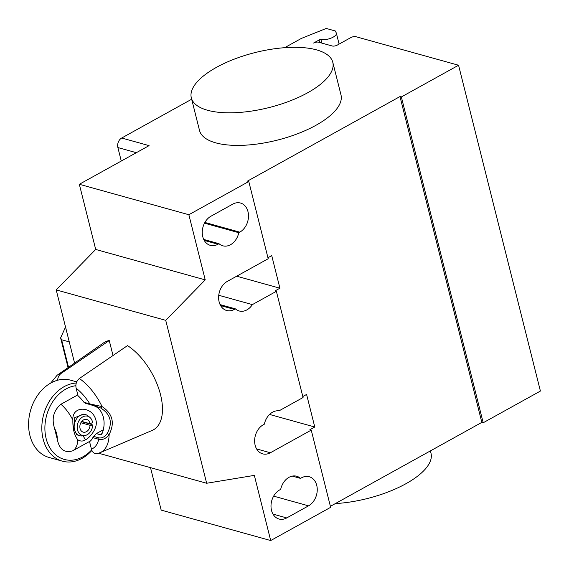 <?xml version="1.0" encoding="UTF-8"?>
<svg xmlns="http://www.w3.org/2000/svg" width="569" height="569" viewBox="0 0 569 569"><rect width="100%" height="100%" fill="white"/><g stroke="black" fill="none" stroke-linecap="round" stroke-linejoin="round"><path stroke-width="0.85" d="M79.361 378.513C76.417 381.031 75.343 384.267 76.139 388.229A37.077 19.282 61 0 1 89.845 403.933L102.057 406.579A44.339 23.059 -119 0 0 79.361 378.513L127.506 345.618A50.143 26.074 61 0 1 159.761 391.863A50.143 26.074 61 0 1 152.208 430.413L100.023 452.711A44.339 23.059 -119 0 0 109.106 434.624C115.023 422.973 112.669 413.627 102.064 406.572L100.805 408.051C110.777 414.403 112.904 422.881 107.2 433.486L109.106 434.624C105.912 438.692 102.448 440.235 98.722 439.268A37.077 19.282 61 0 1 91.438 449.14C92.434 452.54 94.426 454.019 97.413 453.585L100.023 452.711M107.192 433.486C104.803 436.878 102.057 438.343 98.956 437.881L93.721 436.423L96.346 433.614L103.338 429.744M93.721 436.423A33.016 21.238 95.3 0 1 92.825 437.625A29.538 15.363 61 0 1 89.553 441.629L91.438 449.14M76.139 388.229L78.024 395.732A29.538 15.363 61 0 1 83.956 402.297A33.016 8.805 34.4 0 1 85.4 403.3L95.229 405.953L100.805 408.051M101.702 434.19L100.606 434.801L102.313 433.13A21.878 16.636 -74.5 0 0 95.599 406.408L91.14 404.893M100.606 434.801L96.353 433.614M83.956 402.297L89.845 403.933L90.635 404.751M98.956 437.881L98.722 439.268L92.825 437.625M113.011 355.511L109.255 340.547A50.143 26.074 61 0 0 103.658 342.823L57.092 375.256A44.339 23.059 -119 0 1 61.111 373.435L109.255 340.547M77.114 381.045L75.976 381.678M57.618 380.234C57.846 377.318 59.005 375.049 61.111 373.442M76.182 381.735L76.979 381.294M77.811 394.886L60.904 404.26C53.621 410.491 51.487 418.478 54.51 428.222L57.206 438.955C59.226 449.261 64.354 453.23 72.612 450.847L90.386 440.996M72.612 450.847A29.353 15.263 -119 0 0 77.811 439.78C80.499 441.473 83.017 441.466 85.35 439.759C88.8 438.877 98.828 427.689 95.756 419.737C92.349 405.946 71.758 405.313 72.868 420.093A29.353 15.263 -119 0 0 60.904 404.26M76.274 383.044A40.114 30.506 105.5 0 0 64.105 386.671A40.114 30.506 105.5 0 0 41.829 426.963A40.114 30.506 105.5 0 0 62.362 461.16A40.114 30.506 105.5 0 0 82.107 458.351A40.114 30.506 105.5 0 0 91.886 450.435M91.673 449.901A37.924 28.841 -74.5 0 1 82.982 456.779A37.924 28.841 -74.5 0 1 46.139 438.599A37.924 28.841 -74.5 0 1 65.961 389.011A37.924 28.841 -74.5 0 1 75.862 385.718M62.362 461.16L49.126 457.483A40.114 30.506 -74.5 0 1 28.592 423.286A40.114 30.506 -74.5 0 1 50.869 382.994A40.114 30.506 -74.5 0 1 70.613 380.184L76.694 381.877M74.29 429.439L73.949 426.672A12.767 9.709 105.5 0 0 73.821 427.276L74.29 429.439L73.949 426.672M81.559 421.65L83.444 422.177A10.939 8.322 105.5 0 0 83.458 421.892M77.811 439.78C74.354 435.427 72.704 428.87 72.868 420.093M73.878 426.992L74.503 417.795L83.75 414.118L85.62 414.637A10.939 8.322 105.5 0 0 74.674 422.952A10.939 8.322 105.5 0 0 79.76 435.719A10.939 8.322 105.5 0 0 82.42 435.882L84.724 435.562A9.965 7.575 105.5 0 0 92.726 425.043L90.08 425.306L80.855 422.739M90.919 423.329L90.77 424.211L92.726 425.043M77.889 435.193L76.502 434.318L74.319 429.353M83.444 422.177L90.77 424.211M81.744 421.416L90.002 423.713L92.605 422.625A9.965 7.575 105.5 0 0 89.795 417.333A9.965 7.575 105.5 0 0 77.669 423.784A9.965 7.575 105.5 0 0 84.724 435.562M90.002 423.713A6.565 4.993 105.5 0 0 86.73 419.488A6.565 4.993 105.5 0 0 80.158 424.474A6.565 4.993 105.5 0 0 83.209 432.134A6.565 4.993 105.5 0 0 90.08 425.306M89.795 417.333L87.982 415.868A10.939 8.322 105.5 0 0 85.62 414.637M335.34 503.586A72.932 28.372 -14.1 0 0 405.903 483.735A72.932 28.372 -14.1 0 0 431.003 453.287L430.399 450.89M307.694 92.754A72.932 28.372 -14.1 0 0 332.794 62.298A72.932 28.372 -14.1 0 0 288.952 47.44A72.932 28.372 -14.1 0 0 216.419 67.384A72.932 28.372 -14.1 0 0 191.319 97.84A72.932 28.372 -14.1 0 0 235.161 112.698A72.932 28.372 -14.1 0 0 307.694 92.754M332.794 62.298L340.98 94.881A72.932 28.372 165.9 0 1 315.88 125.336A72.932 28.372 165.9 0 1 243.347 145.28A72.932 28.372 165.9 0 1 199.506 130.415L191.319 97.84M238.795 232.707A15.683 11.921 -74.5 0 1 222.813 245.808A15.683 11.921 -74.5 0 1 218.994 243.681L217.998 244.236A15.683 11.921 -74.5 0 1 210.281 245.331A15.683 11.921 -74.5 0 1 202.251 231.967A15.683 11.921 -74.5 0 1 210.957 216.213L232.757 204.136A15.683 11.921 -74.5 0 1 240.474 203.033A15.683 11.921 -74.5 0 1 248.497 216.405A15.683 11.921 -74.5 0 1 239.791 232.152L238.795 232.707L204.499 223.176M218.994 243.681L203.723 239.435M300.503 478.38L301.499 477.825A15.683 11.921 -74.5 0 1 309.216 476.722A15.683 11.921 -74.5 0 1 317.246 490.094A15.683 11.921 -74.5 0 1 308.54 505.841L286.74 517.925A15.683 11.921 -74.5 0 1 279.023 519.02A15.683 11.921 -74.5 0 1 271 505.656A15.683 11.921 -74.5 0 1 279.706 489.902L280.702 489.347A15.683 11.921 -74.5 0 1 296.684 476.253A15.683 11.921 -74.5 0 1 300.503 478.38L292.317 476.104M150.508 467.647L161.176 510.109L270.702 540.55L330.639 507.328L311.243 430.107L270.375 452.76A15.683 11.921 -74.5 0 1 262.658 453.856A15.683 11.921 -74.5 0 1 254.628 440.491A15.683 11.921 -74.5 0 1 263.333 424.737L264.336 424.182A15.683 11.921 -74.5 0 1 279.059 410.832L303.057 397.525L276.378 291.314L252.38 304.614L218.752 295.268M98.643 453.237L206.654 483.259L254.336 475.385L270.702 540.55M65.527 327.033L60.613 337.879L61.608 339.75L68.529 367.29M68.074 367.602L60.613 337.879M69.262 341.877L61.608 339.75M236.676 276.193L279.912 288.213L275.005 290.93L276.378 291.314M252.38 304.614A15.683 11.921 -74.5 0 1 239.179 310.973A15.683 11.921 -74.5 0 1 235.367 308.846L234.364 309.401A15.683 11.921 -74.5 0 1 226.647 310.496A15.683 11.921 -74.5 0 1 218.617 297.125A15.683 11.921 -74.5 0 1 227.33 281.378L268.191 258.731L248.795 181.511L247.43 181.127L399.986 96.566L401.358 96.95L483.195 422.767L540.408 391.059L458.564 65.236L355.881 36.693A3.649 1.415 -14.1 0 0 350.881 37.568L337.253 45.122A3.649 1.415 165.9 0 1 332.253 45.997L318.562 42.191A3.649 1.415 -14.1 0 0 313.555 43.066L319.074 40.008A1.458 0.569 165.9 0 1 320.944 39.631A9.481 3.691 -14.1 0 0 331.314 38.031A9.481 3.691 -14.1 0 0 336.371 33.208A9.481 3.691 -14.1 0 0 336.272 32.938L335.347 30.989L326.222 28.45L301.321 38.45L284.656 47.689M220.096 304.6L235.367 308.846M302.808 396.529L306.591 394.431L314.771 427.013L309.87 429.73L311.243 430.107M269.571 414.445L314.771 427.013M267.942 257.729L271.726 255.63L279.912 288.213M205.231 279.891L188.858 214.726L79.333 184.285L95.699 249.45L205.231 279.891L165.728 320.347L56.203 289.898L74.582 363.072M95.699 249.45L56.203 289.898M206.654 483.259L165.728 320.347M121.268 161.041L117.883 147.556A7.29 5.548 105.5 0 1 121.695 138.018L191.675 99.226M188.858 214.726L248.795 181.511M79.333 184.285L149.078 145.628L121.695 138.018M330.383 506.332L481.829 422.39L483.195 422.767M481.829 422.39L399.986 96.566M401.358 96.95L458.564 65.236M54.51 428.222A14.766 7.682 61 0 1 57.206 438.955M85.35 439.759L83.117 435.79M217.998 244.236L204.235 240.41M239.791 232.152L204.89 222.451M308.54 505.841L273.632 496.14M286.74 517.925L272.978 514.099M220.601 305.574L234.364 309.401M256.612 448.934L270.375 452.76M117.883 147.556L136.34 152.684M321.819 43.095L320.944 39.631M319.707 42.511L319.074 40.008M50.684 383.101L57.092 375.256M77.889 435.2L79.76 435.719M336.371 33.208L339.103 44.098"/></g></svg>
